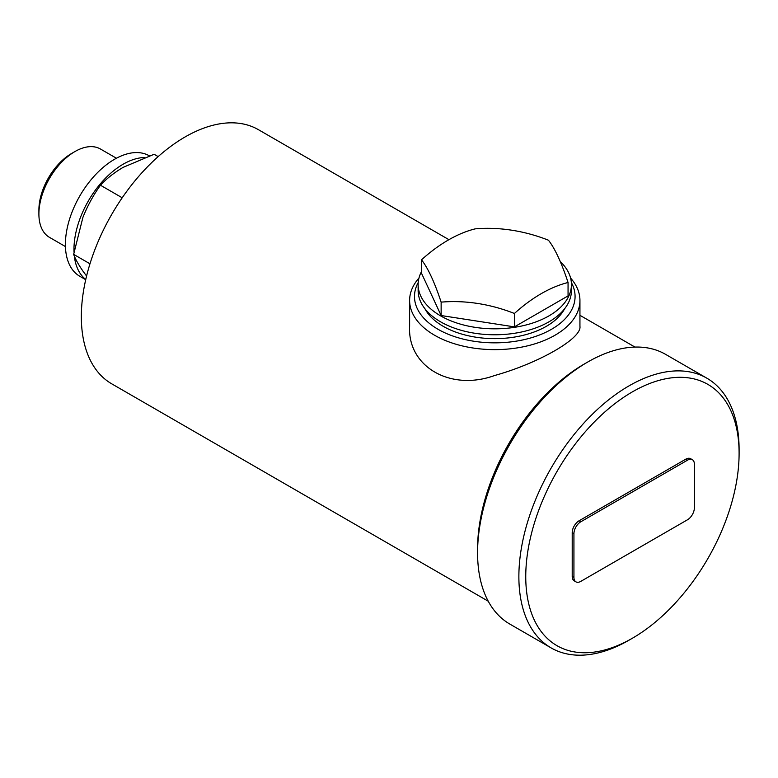<?xml version="1.0" encoding="UTF-8"?>
<svg xmlns="http://www.w3.org/2000/svg" width="778" height="778" viewBox="0 0 778 778"><rect width="100%" height="100%" fill="white"/><g stroke="black" fill="none" stroke-linecap="round" stroke-linejoin="round"><path stroke-width="1.17" d="M488.234 601.209L111.721 383.826A146.721 84.714 -60 0 1 111.721 214.407A146.721 84.714 -60 0 1 258.442 129.693L448.935 239.673M409.617 300.464L409.617 326.313C407.39 366.477 450.316 391.558 494.477 375.56C538.804 363.229 582.022 338.323 579.941 326.313L579.941 300.464A85.162 49.17 180 0 1 494.779 349.633A85.162 49.17 180 0 1 409.617 300.464A85.162 49.17 180 0 1 418.963 278.067M418.214 282.521A80.299 46.359 0 0 0 494.779 342.845A80.299 46.359 0 0 0 571.344 282.521M570.595 278.067A85.162 49.17 180 0 1 579.941 300.464M706.852 378.176L665.55 354.34A155.726 89.908 120 0 0 588.781 361.43A155.726 89.908 120 0 0 587.691 362.052A155.726 89.908 120 0 0 477.575 552.779A155.726 89.908 120 0 0 509.823 624.073L551.125 647.909A155.726 89.908 -60 0 1 527.465 522.417A155.726 89.908 -60 0 1 630.073 385.266A155.726 89.908 -60 0 1 706.852 378.176A155.726 89.908 -60 0 1 739.1 449.47L739.1 453.448A150.864 87.097 120 0 0 633.486 391.246A150.864 87.097 120 0 0 525.753 576.012A150.864 87.097 120 0 0 632.426 638.213A150.864 87.097 120 0 0 739.1 453.448M632.426 638.213L628.984 640.197A155.726 89.908 -60 0 1 551.125 647.909M477.575 552.779L477.575 548.801A150.864 87.097 -60 0 1 584.249 364.036L587.691 362.052M692.352 459.701L690.631 458.709A9.735 5.621 120 0 0 685.758 459.185L579.085 520.774A9.735 5.621 120 0 0 572.209 532.697L572.209 576.41A9.735 5.621 120 0 0 574.222 580.865L575.944 581.856A9.735 5.621 120 0 0 580.806 581.37L687.48 519.782A9.735 5.621 120 0 0 694.365 507.869L694.365 464.155A9.735 5.621 120 0 0 692.352 459.701A9.735 5.621 120 0 0 687.48 460.187L580.806 521.775A9.735 5.621 120 0 0 573.931 533.689L573.931 577.402A9.735 5.621 120 0 0 575.944 581.856M541.235 293.666A138.503 79.969 -60 0 1 568.057 282.502L568.057 295.903L514.414 326.877L514.414 313.476A138.503 79.969 -60 0 1 541.235 293.666M568.057 282.502A138.503 29.272 -98.8 0 0 548.422 240.198A138.503 109.231 -155.1 0 0 475.144 228.868A138.503 79.969 120 0 0 448.322 240.023A138.503 79.969 120 0 0 421.501 259.833L421.501 273.234L441.136 315.537L514.414 326.877M421.501 259.833A138.503 29.272 81.2 0 1 441.136 302.136L441.136 315.537M441.136 302.136A138.503 109.231 24.9 0 1 514.414 313.476M560.267 261.573A76.643 44.249 180 0 1 571.431 284.573A76.643 44.249 180 0 1 524.109 325.457A76.643 44.249 180 0 1 440.581 315.858A76.643 44.249 180 0 1 418.136 284.573A76.643 44.249 180 0 1 421.501 271.59M571.431 284.573L571.431 290.534A76.643 44.249 180 0 1 524.109 331.409A76.643 44.249 180 0 1 440.581 321.82A76.643 44.249 180 0 1 418.136 290.534L418.136 284.573M564.604 308.778A72.996 42.148 180 0 1 443.159 326.293A72.996 42.148 180 0 1 424.953 308.778M116.428 158.235L100.459 149.016A50.998 29.447 120 0 0 74.96 151.545A50.998 29.447 120 0 0 38.9 214.008A50.998 29.447 120 0 0 49.461 237.348L65.43 246.568M86.572 276.025L82.906 271.045C78.442 264.608 75.359 259.045 73.647 254.367L82.906 217.402C87.593 205.684 93.448 194.957 100.469 185.232C106.518 178.687 114.074 172.726 123.138 167.358L154.112 154.268L158.158 156.602M89.976 263.791L73.647 254.367M122.195 197.777L100.469 185.232M38.9 214.008L38.9 210.031A46.135 26.637 -60 0 1 71.518 153.529L74.96 151.545M144.601 157.516A69.543 40.155 120 0 0 123.138 164.216A69.543 40.155 120 0 0 74.017 251.907M74.328 256.04A69.543 40.155 120 0 0 85.755 279.467M149.357 155.833L149.337 155.824A69.543 40.155 120 0 0 114.57 159.266A69.543 40.155 120 0 0 69.135 220.553A69.543 40.155 120 0 0 79.803 276.278L85.706 279.691M687.48 460.187L685.758 459.185M580.806 521.775L579.085 520.774M573.931 533.689L572.209 532.697M573.931 577.402L572.209 576.41M634.965 347.076L579.941 315.304"/></g></svg>
